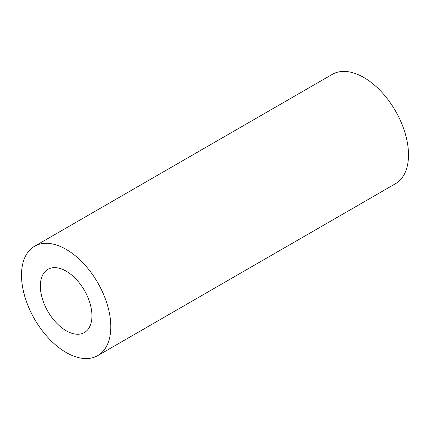 <?xml version="1.0" encoding="UTF-8"?>
<svg xmlns="http://www.w3.org/2000/svg" width="430" height="430" viewBox="0 0 430 430"><rect width="100%" height="100%" fill="white"/><g stroke="black" fill="none" stroke-linecap="round" stroke-linejoin="round"><path stroke-width="0.64" d="M91.956 315.83A36.485 21.065 -120 0 0 76.029 279.113A36.485 21.065 -120 0 0 47.913 269.336A36.485 21.065 -120 0 0 40.355 286.041A36.485 21.065 -120 0 0 56.282 322.758A36.485 21.065 -120 0 0 84.398 332.535A36.485 21.065 -120 0 0 91.956 315.83M97.728 355.626L395.423 183.755A63.151 36.459 -120 0 0 408.5 154.843A63.151 36.459 -120 0 0 380.937 91.294A63.151 36.459 -120 0 0 332.272 74.374L34.577 246.245A63.151 36.459 -120 0 0 21.5 275.157A63.151 36.459 -120 0 0 49.063 338.706A63.151 36.459 -120 0 0 97.728 355.626A63.151 36.459 -120 0 0 110.806 326.714A63.151 36.459 -120 0 0 83.243 263.165A63.151 36.459 -120 0 0 34.577 246.245"/></g></svg>
